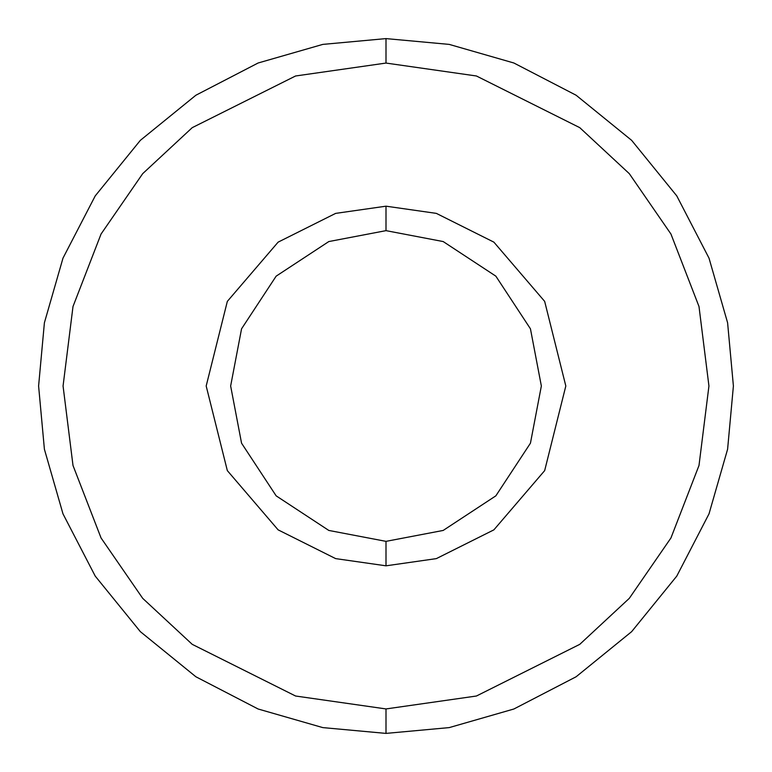<?xml version="1.0" encoding="UTF-8"?>
<svg xmlns="http://www.w3.org/2000/svg" width="772" height="772" viewBox="0 0 772 772"><rect width="100%" height="100%" fill="white"/><g stroke="black" fill="none" stroke-linecap="round" stroke-linejoin="round"><path stroke-width="1.16" d="M541.355 386L530.441 443.186L495.846 495.846L443.186 530.441L386 541.355L386 565.818L436.344 558.619L493.887 529.853L544.665 470.621L565.818 386L544.665 301.379L493.887 242.147L436.344 213.381L386 206.182L386 230.645L443.186 241.559L495.846 276.154L530.441 328.814L541.355 386L530.441 328.814L495.846 276.154L443.186 241.559L386 230.645L328.814 241.559L276.154 276.154L241.559 328.814L230.645 386L241.559 443.186L276.154 495.846L328.814 530.441L386 541.355L443.186 530.441L495.846 495.846L530.441 443.186L541.355 386M386 63.063L476.42 75.984L579.762 127.65L629.305 173.661L670.945 234.032L698.998 306.513L708.937 386L698.998 465.487L670.945 537.968L629.305 598.339L579.762 644.35L476.42 696.016L386 708.937L386 733.4L449.217 727.6L513.872 709.005L576.105 676.774L631.65 631.65L676.774 576.105L709.005 513.872L727.6 449.217L733.4 386L727.6 322.783L709.005 258.128L676.774 195.895L631.65 140.35L576.105 95.226L513.872 62.995L449.217 44.4L386 38.6L386 63.063L295.579 75.984L192.238 127.65L142.695 173.661L101.055 234.032L73.002 306.513L63.063 386L73.002 465.487L101.055 537.968L142.695 598.339L192.238 644.35L295.579 696.016L386 708.937L476.42 696.016L579.762 644.35L629.305 598.339L670.945 537.968L698.998 465.487L708.937 386L698.998 306.513L670.945 234.032L629.305 173.661L579.762 127.65L476.42 75.984L386 63.063L386 38.6L449.217 44.4L513.872 62.995L576.105 95.226L631.65 140.35L676.774 195.895L709.005 258.128L727.6 322.783L733.4 386L727.6 449.217L709.005 513.872L676.774 576.105L631.65 631.65L576.105 676.774L513.872 709.005L449.217 727.6L386 733.4L322.783 727.6L258.128 709.005L195.895 676.774L140.35 631.65L95.226 576.105L62.995 513.872L44.4 449.217L38.6 386L44.4 322.783L62.995 258.128L95.226 195.895L140.35 140.35L195.895 95.226L258.128 62.995L322.783 44.4L386 38.6L322.783 44.4L258.128 62.995L195.895 95.226L140.35 140.35L95.226 195.895L62.995 258.128L44.4 322.783L38.6 386L44.4 449.217L62.995 513.872L95.226 576.105L140.35 631.65L195.895 676.774L258.128 709.005L322.783 727.6L386 733.4L386 708.937L295.579 696.016L192.238 644.35L142.695 598.339L101.055 537.968L73.002 465.487L63.063 386L73.002 306.513L101.055 234.032L142.695 173.661L192.238 127.65L295.579 75.984L386 63.063M386 206.182L436.344 213.381L493.887 242.147L544.665 301.379L565.818 386L544.665 470.621L493.887 529.853L436.344 558.619L386 565.818L335.656 558.619L278.113 529.853L227.335 470.621L206.182 386L227.335 301.379L278.113 242.147L335.656 213.381L386 206.182L335.656 213.381L278.113 242.147L227.335 301.379L206.182 386L227.335 470.621L278.113 529.853L335.656 558.619L386 565.818L386 541.355L328.814 530.441L276.154 495.846L241.559 443.186L230.645 386L241.559 328.814L276.154 276.154L328.814 241.559L386 230.645L386 206.182"/></g></svg>
